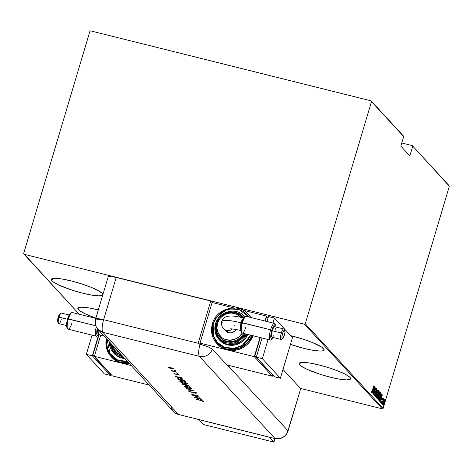 <?xml version="1.0" encoding="UTF-8"?>
<svg xmlns="http://www.w3.org/2000/svg" width="473" height="473" viewBox="0 0 473 473"><rect width="100%" height="100%" fill="white"/><g stroke="black" fill="none" stroke-linecap="round" stroke-linejoin="round"><path stroke-width="0.71" d="M78.453 309.673L79.121 307.426L78.453 309.673L80.032 310.986L85.814 314.125L95.877 318.098A26.855 4.411 16.6 0 1 78.453 309.673A26.855 4.411 16.6 0 1 77.862 308.272A26.855 4.411 16.6 0 1 98.313 309.916L88.776 307.893L81.835 307.184L78.211 307.811L77.838 308.603L78.453 309.673M51.9 280.814L52.568 278.567L51.9 280.814L53.479 282.127L59.261 285.266L72.617 290.333L82.669 293.201L91.863 295.134L98.798 295.844L102.428 295.223L102.801 294.431L102.186 293.361A26.855 4.411 16.6 0 1 102.777 294.756A26.855 4.411 16.6 0 1 79.245 292.302A26.855 4.411 16.6 0 1 51.9 280.814A26.855 4.411 16.6 0 1 51.309 279.413A26.855 4.411 16.6 0 1 74.84 281.867A26.855 4.411 16.6 0 1 102.186 293.361L98.118 290.54L90.846 287.2L81.468 283.835L71.417 280.974L62.223 279.035L55.288 278.325L51.658 278.952L51.285 279.744L51.9 280.814M323.455 348.554A26.855 4.411 16.6 0 1 324.046 349.955A26.855 4.411 16.6 0 1 290.457 344.391L303.932 348.394L313.126 350.333L320.067 351.043L322.344 350.895L323.692 350.416L324.07 349.63L321.871 347.241L312.109 342.393L302.732 339.035L290.688 335.688A26.855 4.411 16.6 0 1 323.455 348.554M299.716 364.872L300.385 362.62L299.716 364.872L301.301 366.185L307.078 369.324L320.434 374.391L330.485 377.253L339.679 379.192L346.62 379.902L350.245 379.275L350.617 378.489L350.008 377.413A26.855 4.411 16.6 0 1 350.594 378.814A26.855 4.411 16.6 0 1 327.062 376.36A26.855 4.411 16.6 0 1 299.716 364.872A26.855 4.411 16.6 0 1 299.125 363.471A26.855 4.411 16.6 0 1 322.657 365.925A26.855 4.411 16.6 0 1 350.008 377.413L345.94 374.598L338.662 371.252L329.285 367.893L319.234 365.026L310.04 363.093L303.104 362.383L299.48 363.01L299.102 363.796L299.716 364.872M448.93 185.457L412.249 145.589L401.76 142.976L412.249 145.589L449.35 186.214L383.118 408.388L305.262 323.763L371.494 101.594L403.67 136.567L400.826 146.11L409.825 155.895L412.675 146.352L409.825 155.895L400.826 146.11L403.67 136.567L403.25 135.81L371.074 100.838L90.668 30.887L89.882 31.342L23.65 253.516L24.07 254.273L304.476 324.224L382.332 408.843L300.461 388.422L382.332 408.843L383.118 408.388L449.35 186.214L412.249 145.589L448.93 185.457M79.263 314.261L24.07 254.273L304.476 324.224L305.262 323.763L371.494 101.594L371.074 100.838L90.668 30.887L89.882 31.342L23.65 253.516L79.263 314.261M383.029 405.184L384.644 400.956L384.632 399.809L384.111 400.377L382.959 405.006L383.615 404.492L384.33 402.422L384.584 399.774L383.461 402.115L383.083 405.219M381.948 403.883L383.81 399.153L383.349 399.543L383.497 398.692L381.948 403.883L383.81 399.153L383.349 399.543L383.497 398.692L381.948 403.883M382.852 397.876L381.232 403.227L382.828 397.858M380.783 393.548L381.404 394.228L380.996 393.441L378.879 400.548L379.311 400.938L379.813 400.294L381.179 396.002L381.404 394.228L380.996 393.441L378.879 400.548L379.275 400.933M378.317 394.6L378.122 394.985L378.524 395.085L379.08 393.69L379.139 391.419L377.016 398.532L377.466 398.751L378.063 397.438L379.376 392.424L379.139 391.419L377.016 398.532L377.318 398.834L376.916 398.733M375.326 396.687L377.868 390.042L375.739 395.327L377.04 389.137L375.343 396.711L377.868 390.042L375.739 395.327L377.04 389.137L375.326 396.687M373.12 394.293L374.787 388.705L373.747 394.973L375.864 387.866L374.113 393.382L375.16 387.097L373.12 394.293L374.787 388.705L373.747 394.973L375.864 387.866L374.113 393.382L375.16 387.097L373.12 394.293M371.577 392.856L373.889 385.714L372.156 391.478L371.837 392.141L371.808 391.295L371.595 391.792L371.601 392.874L372.08 392.058L373.966 385.802L372.476 390.444L371.802 392.135L371.808 391.295L371.595 391.792L371.612 392.88M374.533 386.417L372.009 393.087L372.907 391.047L373.303 391.473L372.836 393.985L374.533 386.417L372.009 393.087L372.907 391.047L373.303 391.473L372.836 393.985L374.533 386.417M374.48 396.013L375.32 394.376L375.745 390.97L376.484 389.261L376.591 390.006L376.709 388.54L375.994 389.959L375.237 394.275L374.699 395.286L374.663 394.151L374.48 396.013L375.012 395.257L376.011 390.26L376.443 389.244L376.384 390.361L376.733 389.149L376.638 388.528L376.076 389.693L375.201 394.393L374.722 395.298L374.663 394.151L374.515 396.031M376.301 397.988L377.897 394.778L378.4 390.479L376.916 393.755L376.248 396.746L376.242 397.888L376.674 397.793L377.986 394.476L378.483 390.479L376.916 393.755L376.36 398.03M378.158 400.01L379.754 396.794L380.257 392.495L378.778 395.777L378.104 398.769L378.098 399.91L378.53 399.809L379.843 396.498L380.345 392.501L378.778 395.777L378.223 400.046M382.267 394.825L379.748 401.494L380.641 399.449L381.037 399.88L380.576 402.393L382.29 394.849L379.748 401.494L380.641 399.449L381.037 399.88L380.576 402.393L382.261 394.837M381.794 403.055L381.758 403.706L382.066 402.594L381.699 403.735L382.048 402.553L381.794 403.055L382.048 402.553L381.634 402.446M382.539 403.865L382.799 403.363M383.751 405.184L384.011 404.681M371.411 392.566L371.677 391.957M373.179 390.621L373.049 391.195L373.179 390.621M373.073 390.597L373.475 390.698L373.073 390.597M374.137 387.801L373.475 390.698L373.055 390.331L374.137 387.801L373.475 390.698L373.167 390.361L374.137 387.801M374.32 395.197L374.699 395.286M374.569 395.262L374.427 395.558M374.385 395.641L374.61 395.156M376.266 389.474L376.348 388.847M378.211 390.639L378.223 391.201M376.514 397.279L376.212 397.763M376.159 397.823L376.898 393.814L378.305 391.242L377.815 394.689L376.514 397.255L377.306 392.897L378.122 391.272L378.394 391.815L377.17 396.48L376.644 397.273L376.165 397.19M378.175 391.656L378.175 390.509M378.305 391.242L377.927 391.177M377.903 391.141L378.205 391.218L377.903 391.141M379.015 391.833L378.991 393.613L378.211 394.535L378.903 392.212L378.908 393.879L378.323 394.517L379.003 392.241M377.271 398.804L378.164 397.107L378.524 395.085L378.122 395.262M377.395 398.047L377.099 398.615M377.064 398.65L377.436 397.959M378.11 395.416L378.341 394.541M378.974 392.324L379.009 391.78M378.057 394.535L378.376 394.577M377.123 397.976L377.525 398.077L378.004 395.221L378.087 397.018L377.206 397.959M377.318 397.888L378.104 395.245L378.087 397.018L377.649 398.03L377.318 397.888M380.067 392.661L380.079 393.223M378.37 399.295L378.069 399.786M378.022 399.845L378.761 395.836L380.162 393.264L379.677 396.705L378.37 399.277L379.163 394.92L379.931 393.341L380.251 393.666L379.204 398.089L378.583 399.236L378.022 399.206M380.032 393.672L380.032 392.525M379.169 400.862C379.653 400.814 380.156 399.833 380.676 397.917L381.404 394.228L381.002 394.127L380.599 397.828L379.606 400.14L379.05 399.969L380.759 394.234L381.149 395.31L380.375 398.538L379.671 400.081L379.074 399.886L380.996 394.417M379.606 400.14L379.068 400.755M378.997 400.808L379.517 399.963M380.996 394.506L380.854 393.637M378.879 399.927L379.18 400.052M380.913 399.029L380.783 399.602L380.913 399.029M380.806 399.005L381.208 399.106L380.806 399.005M381.871 396.203L381.208 399.106L380.789 398.739L381.871 396.203L381.208 399.106L380.901 398.769L381.871 396.203M382.645 398.503L382.243 398.402M381.037 402.499L381.415 402.588M381.155 402.742L381.327 402.322M381.699 403.735L381.953 403.233M383.568 399.502L383.165 399.401M382.444 404.545L382.704 404.043M384.23 399.709L384.242 400.856M383.142 404.539L382.947 404.894M382.568 404.255L382.545 404.592M382.894 404.971L383.213 404.391M384.295 400.471L384.058 402.984L383.42 404.462L383.154 404.173L383.443 402.18L384.443 400.448L384.106 402.819L383.219 404.545L384.295 399.862M383.219 404.545L382.858 404.468M383.349 405.083L383.609 404.581M383.656 405.864L383.91 405.361M379.718 393.134L380.162 393.264M384.005 400.324L384.443 400.448M371.074 100.838L403.67 136.567L371.074 100.838M305.262 323.763L383.118 408.388L382.332 408.843L304.476 324.224L305.262 323.763M269.403 437.223L273.908 442.113L274.973 438.542L273.908 442.113L269.403 437.223L199.003 419.657L203.502 424.553L273.908 442.113L203.502 424.553L199.003 419.657L269.403 437.223M217.006 343.682L219.927 346.425L223.351 348.524L227.164 349.896L200.008 343.12L212.117 302.501L199.712 344.102L212.117 302.501L210.763 301.035L116.222 277.45L103.628 319.695L95.587 319.068A10.743 1.762 16.6 0 0 95.824 319.63A10.743 10.217 137.4 0 0 97.976 329.409L102.854 332.294A10.743 10.217 137.4 0 1 97.976 329.409L173.579 411.587A10.743 10.217 -42.6 0 0 178.457 414.466L102.854 332.294L199.405 356.376A10.743 10.217 -42.6 0 0 212.359 349.139L229.464 367.722A10.743 10.217 137.4 0 0 229.594 367.32L230.079 365.694L229.594 367.32L288.098 430.909L229.594 367.32A10.743 10.217 137.4 0 1 229.464 367.722L212.359 349.139A10.743 10.217 137.4 0 1 199.405 356.376L275.014 438.554L178.457 414.466L275.014 438.554L178.457 414.466L102.854 332.294L199.405 356.376L275.014 438.554A10.743 10.217 -42.6 0 0 288.098 430.909A10.743 10.217 137.4 0 1 275.014 438.554L279.094 438.737L283.008 437.354L284.722 436.124L287.312 432.842L300.692 388.664L288.098 430.909L300.692 388.664L282.99 369.431L300.692 388.664L288.098 430.909L287.312 432.842L284.722 436.124L281.11 438.235L279.094 438.737L275.014 438.554L178.457 414.466L174.839 412.734L172.237 409.719L174.839 412.734L178.457 414.466A10.743 10.217 137.4 0 1 171.114 406.484M174.862 370.548L174.224 370.199L175.317 370.548M177.47 373.374L176.902 373.031L177.925 373.38M175.347 376.549L183.134 379.121L180.485 378.128L179.77 377.353L181.638 377.495L175.329 376.532L183.134 379.121L180.485 378.128L179.77 377.353L181.638 377.495L175.329 376.532M184.452 383.473L187.154 383.84L187.355 383.568L186.705 383.071L182.761 381.664L179.835 381.368L181.07 382.344L184.452 383.473C186.658 383.981 187.604 383.987 187.29 383.485L182.761 381.664C180.52 381.143 179.569 381.143 179.9 381.652L184.452 383.473M188.934 388.345L191.636 388.711L191.837 388.445L191.187 387.943L187.243 386.536L184.316 386.24L185.25 387.08L188.934 388.345C191.139 388.853 192.085 388.859 191.772 388.357L187.243 386.536C185.008 386.015 184.05 386.015 184.387 386.524L188.934 388.345M189.49 391.473L190.087 391.36L189.525 391.112L188.751 391.272L191.766 392.277L193.971 392.206L195.503 392.738L194.616 393.033L195.107 393.264L196.165 393.128L194.202 392.271L190.613 391.946L189.543 391.52L190.087 391.36L189.525 391.112L188.709 391.153L189.478 391.685L193.847 392.294L195.408 392.915L194.616 393.033L195.107 393.264L196.218 393.24L193.806 392.164L190.613 391.946L189.49 391.473L189.578 390.994M194.468 397.338L202.261 399.904L199.606 398.916L198.891 398.136L200.765 398.278L194.468 397.338L202.261 399.904L199.606 398.916L198.891 398.136L200.765 398.278L194.468 397.338M200.99 400.501L203.325 401.589L203.757 401.382L202.645 400.838L196.165 399.182L201.025 400.395L203.325 401.589L203.757 401.382L200.919 400.365L196.307 399.336L200.99 400.501M199.712 397.137L194.184 395.759L198.642 395.978L191.6 394.222L197.282 395.753L192.813 395.534L199.854 397.29L194.184 395.759L198.678 396.013L191.6 394.222L197.282 395.753L192.813 395.534L199.712 397.137M194.001 390.929L186.273 388.428L192.499 390.544L187.627 389.894L194.001 390.929L186.273 388.428L192.499 390.544L187.627 389.894L194.001 390.929M189.779 386.34L187.278 384.945L182.324 384.011L182.738 384.584L189.779 386.34L186.853 384.833L183.672 384.141L182.43 384.247L182.738 384.584L189.779 386.34M184.807 380.936L181.65 379.5L177.677 378.908L178.256 379.713L185.298 381.469L184.807 380.936C184.281 380.381 182.868 379.807 180.574 379.21L177.688 378.885L178.256 379.713L185.298 381.469L184.807 380.936M174.011 373.593L179.362 375.095L178.138 374.374L175.489 374.084L174.448 373.451L174.011 373.593L175.654 374.244L179.362 374.941L177.541 374.208L175.489 374.084L174.011 373.593L174.448 373.451M176.754 372.186L171.084 370.359L172.225 370.938L171.61 370.903L176.754 372.186L171.149 370.329L172.225 370.938L171.61 370.903L176.754 372.186M169.606 368.089L173.715 368.845L169.908 367.302L168.246 367.279L169.606 368.089L171.587 368.715L173.644 368.727L168.725 367.137L168.317 367.397L169.606 368.089M97.976 329.409C95.363 326.382 94.565 322.935 95.587 319.068A10.743 1.762 16.6 0 1 103.628 319.695L198.169 343.274L210.763 301.035L116.222 277.45L109.771 276.392L108.169 276.959M249.425 315.485L250.962 317.519A21.486 20.428 -42.6 0 0 249.023 315.042L248.349 314.303A21.486 20.428 137.4 0 1 250.708 317.46L248.349 314.303C238.416 302.395 216.244 308.29 212.401 323.774L213.205 323.839L212.401 323.774C210.42 331.212 211.863 337.752 216.729 343.398A21.486 20.428 137.4 0 1 212.424 323.834L211.727 332.69L216.729 343.398L227.081 349.299L239.178 348.341L247.846 342.399L252.091 335.517A21.486 20.428 137.4 0 1 216.729 343.398L217.409 344.131A21.486 20.428 -42.6 0 0 227.164 349.896L254.314 356.666L260.032 337.497L254.314 356.666L272.318 376.23L226.857 364.89L272.318 376.23L272.673 375.042L272.318 376.23L254.314 356.666L200.008 343.12L212.117 302.501L233.774 307.905L212.117 302.501L210.763 301.035L198.169 343.274A10.743 2.814 104 0 0 198.051 343.682L207.83 346.674L212.359 349.139L207.83 346.674L200.061 344.184A10.743 2.814 104 0 0 199.405 356.376A10.743 2.814 -76 0 1 200.061 344.184L198.051 343.682A10.743 2.814 -76 0 1 198.169 343.274L103.628 319.695A10.743 2.814 104 0 0 102.854 332.294C101.665 330.207 101.926 326.003 103.628 319.695L116.222 277.45A10.743 1.762 -163.4 0 0 108.181 276.829L95.587 319.068M203.875 400.974L203.325 401.589L203.757 401.382M203.325 401.589L203.106 401.063L203.561 401.181M195.834 397.669L198.288 397.899L198.808 398.65L198.932 398.242L198.808 398.65L195.834 397.669L198.246 398.041L198.808 398.65L195.834 397.669M196.283 392.726L195.225 392.862M195.444 392.951L195.591 392.614M189.507 391.236L189.2 391.088M188.828 390.763L188.751 391.272M195.491 392.892L195.952 392.933M189.135 391.053L189.602 391.277M185.032 386.494L184.547 386.157M184.494 386.169L184.387 386.524L184.494 386.169M191.725 388.309L188.792 388.191L185.103 386.695L185.144 386.116M184.505 386.122L185.109 386.536M190.867 388.292L191.754 388.303M185.103 386.695L185.463 386.382L187.385 386.689L191.057 388.185C191.329 388.599 190.572 388.599 188.792 388.191L185.103 386.695C184.831 386.281 185.593 386.281 187.385 386.689L191.139 387.919L191.139 388.368L191.258 387.966M185.995 384.957L185.664 384.88L185.995 384.957M185.522 384.584L185.576 385.176L182.856 384.177L182.738 384.584L182.661 383.958L185.481 385.069L185.57 384.632M182.436 383.627L182.43 384.247M183.128 384.401L184.157 384.389L185.576 385.176L185.694 384.768L185.576 385.176L183.317 384.608L183.169 383.84M185.99 384.951L188.798 385.507L188.916 386.009L189.029 385.631L188.916 386.009L186.297 385.353L185.99 384.951L186.995 384.987L188.916 386.009L186.297 385.353L186.114 384.531M180.006 381.297L179.9 381.652L180.006 381.297M187.243 383.437L184.304 383.319L180.615 381.823L180.662 381.244M186.386 383.42L187.273 383.432M180.615 381.823L180.976 381.51L182.903 381.817L186.575 383.313C186.847 383.727 186.09 383.727 184.304 383.319L180.615 381.823C180.349 381.409 181.112 381.409 182.903 381.817L186.652 383.047L186.658 383.497L186.776 383.089M177.848 378.696L178.498 379.334L178.256 379.713L178.055 378.962L177.937 379.364L177.813 378.483M177.688 378.885L177.937 379.364M184.494 380.664L184.429 381.132L178.835 379.736L178.439 379.139L178.534 378.814L178.439 379.139L180.745 379.251L183.678 380.215L184.251 380.936L184.358 380.57L184.429 381.132L184.494 380.664M178.723 379.618L178.646 379.044L180.917 379.411L183.24 380.203L184.429 381.132L178.835 379.736L178.558 378.737M176.713 376.886L179.161 377.117L179.687 377.868L179.805 377.46L179.687 377.868L176.713 376.886L179.125 377.253L179.687 377.868L176.713 376.886M174.643 373.747L174.986 373.67M178.995 375.124L179.362 374.941M178.735 374.793L178.422 374.906M176.488 374.066L176.394 374.385L176.488 374.066M177.204 373.091L176.748 373.091M171.77 370.548L171.865 370.17M174.602 370.258L174.147 370.258M168.932 367.332L168.601 367.131M168.725 367.137L168.317 367.397M168.512 367.06L169.068 367.397M168.95 367.556L170.576 367.468L173.065 368.656L169.878 368.059L168.95 367.556L170.546 367.574L173.012 368.568L171.451 368.562L168.95 367.556L169.021 367.036M98.278 329.326L98.047 333.424L98.437 334.452L99.117 334.553M95.788 318.382L72.268 312.517A8.591 2.253 104 0 0 68.384 318.897L95.753 325.726L67.604 318.891A7.521 1.969 104 0 0 66.912 327.493L67.592 328.729A8.591 2.253 -76 0 1 68.384 318.897A8.591 2.253 104 0 0 68.106 329.19L96.267 336.214A8.591 2.253 -76 0 1 96.267 326.926A8.591 2.253 104 0 0 96.941 336.049L98.124 335.28A7.521 1.969 -76 0 1 97.237 328.516L96.734 333.069L97.249 328.534L98.171 335.221M71.985 322.811A8.591 2.253 -76 0 1 67.592 328.729M69.164 315.018L61.437 313.091A5.41 1.419 104 0 0 58.995 317.111L67.503 319.234L58.214 317.105A4.34 1.135 104 0 0 57.812 322.066L58.492 323.301A5.41 1.419 -76 0 1 58.995 317.111A5.41 1.419 104 0 0 58.818 323.591L66.545 325.519M61.259 319.577A5.41 1.419 -76 0 1 58.492 323.301M98.467 334.99L97.58 335.434A8.591 2.253 -76 0 1 96.267 336.214M106.407 338.579L106.277 346.969L111.108 356.618L118.954 361.804L128.697 362.803A21.486 20.428 137.4 0 1 111.108 356.618A21.486 20.428 137.4 0 1 106.407 338.579M127.604 361.614L117.44 359.876L110.067 353.633L107.058 339.283L106.839 344.811L107.608 348.583L109.115 352.101L111.297 355.223L114.07 357.83L117.328 359.823L120.94 361.124L127.604 361.614M109.216 341.63L113.372 352.734L124.092 357.795A17.188 16.342 137.4 0 1 113.372 352.734A17.188 16.342 137.4 0 1 109.216 341.63M122.791 356.382L113.266 350.978L110.067 342.553L110.729 346.183L111.918 348.962L113.638 351.427L115.826 353.485L118.398 355.057L122.791 356.382M120.917 354.342A15.035 14.302 137.4 0 1 114.052 350.298L114.726 351.031A15.035 14.302 -42.6 0 0 121.591 355.075L118.889 354.111L114.448 350.718M110.576 343.102L114.052 350.298A15.035 14.302 137.4 0 1 110.593 343.126M109.192 341.601L113.372 352.734L114.046 353.467A17.188 16.342 -42.6 0 0 124.766 358.528M106.384 338.544L106.549 348.24L111.788 357.352A21.486 20.428 -42.6 0 0 121.537 363.116A21.486 20.428 -42.6 0 0 129.371 363.536M111.386 356.908L114.3 359.651L117.73 361.744L121.537 363.116L131.204 365.528L121.537 363.116L125.582 363.707L129.697 363.489M100.702 335.15L94.387 356.34L112.385 375.905L149.208 385.093L112.385 375.905L94.387 356.34L100.702 335.15M121.537 363.116L94.387 356.34L121.537 363.116M110.451 374.143L92.903 355.069L94.635 355.501L92.903 355.069L98.975 334.683L92.903 355.069L110.451 374.143M104.338 373.901L110.375 375.408L110.729 374.214L110.375 375.408L104.338 373.901L86.34 354.336L92.371 355.838L110.375 375.408L92.371 355.838L86.34 354.336L92.052 335.162L86.34 354.336L104.338 373.901M98.609 334.919L92.371 355.838L98.609 334.919M125.085 358.546L121.851 358.079L118.806 356.979L116.062 355.306L113.727 353.106M111.829 344.468L114.36 349.039L116.257 350.818L119.231 352.515M67.06 327.706L66.569 324.419L67.219 320.31L69.046 315.231L70.536 313.38M97.58 335.434L96.965 334.766L96.717 333.087L97.249 335.209L98.479 334.961M58.102 322.308L57.6 320.954L57.996 317.921L58.753 315.609L59.905 313.924M98.745 334.624L97.988 331.608M58.995 317.111A5.41 1.419 -76 0 1 61.017 313.197L59.835 313.966A4.34 1.135 104 0 0 58.214 317.105L58.995 317.111M68.384 318.897A8.591 2.253 -76 0 1 71.594 312.683L70.412 313.451A7.521 1.969 104 0 0 67.604 318.891L68.384 318.897M222.34 322.823A26.872 4.411 16.6 0 1 221.772 321.356A26.872 4.411 16.6 0 1 241.011 322.769L241.662 322.746L241.011 322.763L240.367 330.101L240.934 331.248M240.515 330.32L240.113 327.511L241.011 322.763L241.809 320.54L243.506 318.039M234.117 325.069A13.977 2.294 -163.4 0 0 234.413 325.832M275.664 325.081L274.984 323.845A8.591 2.253 104 0 0 270.591 329.764L271.821 330.26A7.521 1.969 -76 0 1 275.664 325.081A7.521 1.969 -76 0 1 276.031 327.056L275.783 325.335L274.748 324.75L273.778 325.737L272.265 328.906L270.781 335.789L270.834 337.882L271.626 339.277A8.591 2.253 -76 0 1 270.308 340.057A8.591 2.253 -76 0 1 270.591 329.764A8.591 2.253 -76 0 1 274.47 323.384A8.591 2.253 -76 0 1 275.268 324.691M284.764 330.509L284.084 329.273A5.41 1.419 104 0 0 281.311 332.998L282.547 333.495A4.34 1.135 -76 0 1 284.764 330.509A4.34 1.135 -76 0 1 284.362 335.469L284.959 332.283L284.474 330.266L283.079 331.999L281.943 336.681L282.074 338.313L282.671 338.65L284.362 335.469A4.34 1.135 -76 0 1 282.742 338.609A4.34 1.135 -76 0 1 282.547 333.495L281.311 332.998A5.41 1.419 -76 0 1 283.759 328.983L274.707 326.725A5.41 1.419 104 0 0 272.259 330.739L281.311 332.998L272.259 330.739L273.299 328.108L274.671 326.713M274.47 323.384L246.309 316.36A8.591 2.253 104 0 0 242.43 322.74A8.591 2.253 -76 0 1 245.635 316.526L244.452 317.294A7.521 1.969 104 0 0 241.65 322.734L270.591 329.764L242.43 322.74A8.591 2.253 104 0 0 242.146 333.033L270.308 340.057M243.891 317.974C234.389 315.793 230.995 315.934 230.014 316.005L226.91 316.478C224.551 317.07 222.83 318.713 221.748 321.421C221.175 324.484 221.802 326.908 223.634 328.688L225.775 331.011A6.445 6.131 -42.6 0 0 228.701 332.744L226.561 330.42A6.445 6.131 137.4 0 1 223.634 328.688A6.445 6.131 137.4 0 1 223.605 328.658M213.205 323.839L217.048 316.585L226.076 310.063L239.107 309.602L249.117 317.058L244.943 312.606L241.685 310.613L238.067 309.312L234.23 308.757L230.316 308.958L226.478 309.916L222.872 311.595L219.62 313.924L216.859 316.821L214.695 320.168L213.205 323.839L212.454 327.694L212.46 331.585L213.228 335.363L214.736 338.875L216.918 341.997L219.691 344.604L222.949 346.597L226.561 347.897L230.404 348.459L234.312 348.252L238.15 347.294L241.762 345.621L245.008 343.292L247.769 340.394L250.791 335.191L242.277 345.308L234.088 348.288L224.852 347.383L217.373 342.511L213.341 335.7L213.205 323.839M244.931 316.981L244.287 316.236A17.188 16.342 137.4 0 1 244.931 316.981M215.546 323.857L216.327 323.863L218.715 318.991L216.327 323.863L215.735 326.908L215.741 329.983L216.35 332.962L217.539 335.735L219.259 338.201L221.447 340.258L224.019 341.831L226.874 342.86L229.908 343.303L232.994 343.138L236.021 342.381L238.871 341.057L243.613 336.936L245.534 333.879L238.132 341.465L224.604 342.097L216.321 332.862L216.327 323.863L215.528 323.798L214.984 330.946L218.993 339.508A17.188 16.342 137.4 0 1 215.546 323.857M223.865 314.249L234.614 312.127L244.044 317.631L241.384 314.994L238.812 313.422L235.956 312.399L232.923 311.955L229.837 312.115L226.809 312.872L223.865 314.249M243.577 333.388A15.035 14.302 137.4 0 1 219.673 337.078A15.035 14.302 137.4 0 1 216.658 323.384L217.438 323.39A13.965 13.279 137.4 0 1 227.69 313.504A13.965 13.279 137.4 0 1 240.881 317.294M242.708 317.696A15.035 14.302 -42.6 0 0 242.483 317.448L241.809 316.715A15.035 14.302 137.4 0 1 242.614 317.673M264.945 321.007L266.423 316.053L267.954 317.714L266.423 316.053L264.945 321.007M266.346 317.312L265.223 321.078L266.346 317.312L268.079 317.744L266.346 317.312M260.31 337.562L254.846 355.897L272.803 375.071L254.846 355.897L260.31 337.562M243.01 310.211L266.423 316.053L243.01 310.211M227.164 349.896L231.202 350.481L235.318 350.268L239.356 349.257L243.157 347.495L246.575 345.042L249.484 341.991L252.96 335.729A21.486 20.428 -42.6 0 1 227.164 349.896M256.579 356.329L254.846 355.897L256.579 356.329M274.328 376.733L280.365 378.24L292.474 337.621L274.47 318.057L268.439 316.555L274.47 318.057L272.992 323.018L274.47 318.057L292.474 337.621L280.365 378.24L274.328 376.733L256.331 357.168L262.042 338L256.331 357.168L262.361 358.676L256.331 357.168L274.328 376.733M268.079 339.502L262.361 358.676L280.365 378.24L262.361 358.676L268.079 339.502M266.961 321.51L268.439 316.555L266.961 321.51M244.961 316.969L244.287 316.236C236.334 306.699 218.591 311.417 215.522 323.804C213.938 329.752 215.091 334.985 218.993 339.508L226.809 344.125L236.104 343.765L246.859 334.21A17.188 16.342 137.4 0 1 218.993 339.508L219.667 340.241A17.188 16.342 -42.6 0 0 247.757 334.435L245.327 338.532L243.004 340.968L240.272 342.931L237.227 344.344L233.999 345.154L230.706 345.325L227.472 344.852L224.427 343.759L221.683 342.08L219.348 339.886M241.053 317.489L236.926 314.338L231.823 313.067L229.145 313.209L226.526 313.865L221.831 316.603L219.939 318.583L217.438 323.39L216.64 323.325C215.245 328.528 216.256 333.116 219.673 337.078L220.347 337.811A15.035 14.302 -42.6 0 0 244.511 333.625L242.803 336.315L240.769 338.449L235.714 341.4L232.887 342.103L230.008 342.257L224.509 340.885L220.069 337.497M217.438 323.39L216.93 328.688L218.485 333.678L221.878 337.598L224.107 338.958L229.204 340.235L234.507 339.437L239.202 336.693L242.223 333.051A13.965 13.279 137.4 0 1 224.994 339.348A13.965 13.279 137.4 0 1 217.438 323.39M236.08 329.314L234.525 331.289L231.149 332.856L228.701 332.744L225.651 330.881M241.809 316.715C234.839 308.366 219.318 312.493 216.634 323.325L216.658 323.384A15.035 14.302 -42.6 0 0 220.785 338.154A15.035 14.302 -42.6 0 0 240.704 337.154M223.558 328.605A6.445 6.131 -42.6 0 0 226.561 330.42A6.445 6.131 -42.6 0 0 232.385 328.966A6.445 6.131 137.4 0 1 226.561 330.42L228.701 332.744A6.445 6.131 -42.6 0 0 235.997 329.474M244.381 317.383L243.353 318.134L241.011 322.763A26.872 4.411 -163.4 0 0 221.772 321.356M271.626 339.277L272.507 338.834L273.53 337.344M273.489 335.842L272.755 336.912M272.418 337.172L271.869 337.089L271.496 335.54L272.259 330.739A5.41 1.419 104 0 0 272.087 337.225L281.139 339.484A5.41 1.419 -76 0 1 281.311 332.998A5.41 1.419 104 0 0 281.559 339.378L282.742 338.609M275.292 328.404L275.185 330.154M244.576 317.223L242.578 320.144L241.265 324.153L240.609 328.262L241.106 331.555M246.025 326.654A8.591 2.253 -76 0 1 241.632 332.572A8.591 2.253 -76 0 1 242.43 322.74L241.65 322.734A7.521 1.969 104 0 0 240.952 331.337L241.632 332.572M270.591 329.764A8.591 2.253 104 0 0 270.982 339.892L272.164 339.123A7.521 1.969 -76 0 1 271.821 330.26L270.591 329.764M273.412 337.556A7.521 1.969 -76 0 1 272.164 339.123M371.819 392.141L371.417 392.04M376.461 389.244L376.053 389.143M379.476 400.164L379.074 400.063M203.798 401.488L203.922 401.08M203.047 401.252L203.171 400.85M173.987 373.522L174.105 373.12M174.626 373.705L174.75 373.303M178.764 374.853L178.883 374.445M177.937 373.416L178.061 373.008M175.335 370.584L175.453 370.176M98.703 334.612L104.208 336.185M98.171 335.227L99.277 334.458M230.304 328.901L230.298 328.901C231.386 328.682 234.874 329.208 240.763 330.479"/></g></svg>
